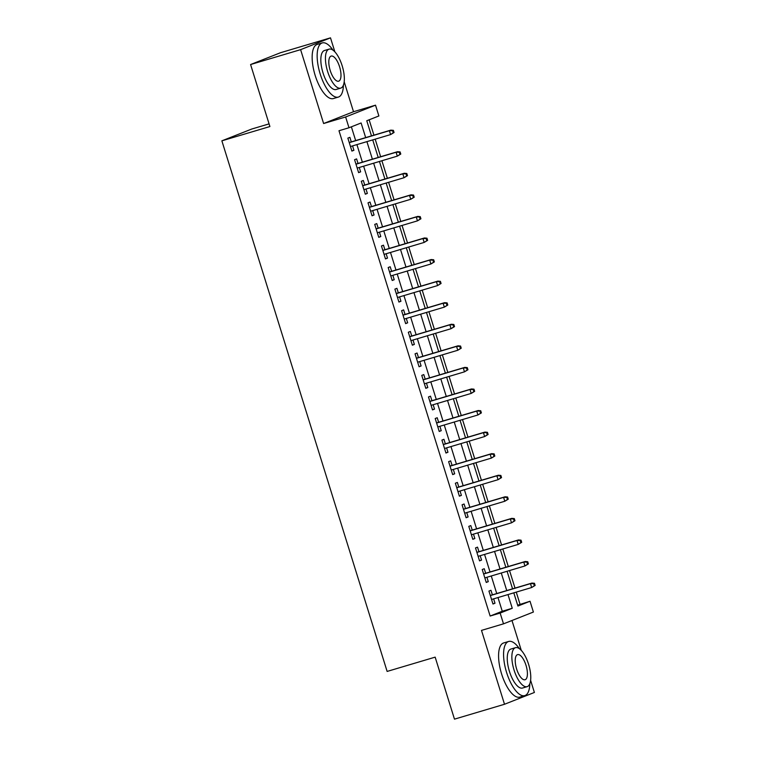 <?xml version="1.0" encoding="UTF-8"?>
<svg xmlns="http://www.w3.org/2000/svg" width="757" height="757" viewBox="0 0 757 757"><rect width="100%" height="100%" fill="white"/><g stroke="black" fill="none" stroke-linecap="round" stroke-linejoin="round"><path stroke-width="1.14" d="M517.646 605.174L530.032 601.257L533.392 612.044L503.5 623.844L500.14 613.066L512.262 608.278L507.994 594.576M269.066 123.883L251.759 129.031L221.867 140.83L387.13 671.431L435.161 657.142L454.474 719.15L504.503 704.265L534.395 692.466L530.61 680.316M521.28 650.367L511.978 620.503M221.867 140.83L269.899 126.542L250.586 64.534L280.478 52.735L330.497 37.85L300.614 49.65L323.618 123.523L345.627 116.975L375.519 105.176L378.878 115.963L366.767 120.742L371.479 135.891M323.618 123.523L353.51 111.724L344.189 81.784M334.859 51.836L330.497 37.85M353.51 111.724L375.519 105.176M520.031 604.237L516.255 592.116M515.006 588.104L509.537 570.551M508.288 566.539L502.818 548.976M501.569 544.964L496.1 527.411M494.851 523.399L489.382 505.837M488.133 501.825L482.663 484.272M481.414 480.26L475.945 462.707M474.696 458.695L469.226 441.132M467.977 437.12L462.508 419.567M461.259 415.555L455.79 397.993M454.541 393.981L449.071 376.428M447.822 372.416L442.353 354.863M441.104 350.851L435.635 333.288M434.386 329.276L428.926 311.723M427.667 307.711L422.207 290.149M420.958 286.137L415.489 268.584M414.24 264.572L408.771 247.019M407.521 243.006L402.052 225.444M400.803 221.432L395.334 203.879M394.085 199.867L388.615 182.305M387.366 178.292L381.897 160.739M380.648 156.727L375.179 139.174M373.93 135.162L369.142 119.805M250.586 64.534L300.614 49.65M492.381 594.832L490.962 590.28L488.937 591.075L492.968 604.02L494.993 603.225L493.63 598.844M485.663 573.267L484.243 568.715L482.228 569.51L486.249 582.455L488.274 581.65L486.912 577.279M478.944 551.702L477.525 547.141L475.51 547.936L479.541 560.88L481.556 560.085L480.193 555.714M472.226 530.127L470.807 525.576L468.791 526.37L472.822 539.315L474.838 538.511L473.475 534.139M465.508 508.562L464.088 504.001L462.073 504.805L466.104 517.741L468.119 516.946L466.757 512.574M458.789 486.988L457.37 482.436L455.354 483.231L459.385 496.176L461.401 495.381L460.038 491M452.071 465.423L450.652 460.871L448.636 461.666L452.667 474.611L454.683 473.806L453.32 469.435M445.353 443.857L443.933 439.297L441.918 440.091L445.949 453.036L447.964 452.241L446.602 447.87M438.634 422.283L437.215 417.732L435.199 418.526L439.23 431.471L441.246 430.667L439.883 426.295M431.916 400.718L430.496 396.157L428.481 396.961L432.512 409.897L434.527 409.102L433.165 404.73M425.197 379.143L423.778 374.592L421.763 375.387L425.794 388.332L427.809 387.537L426.446 383.156M418.479 357.578L417.06 353.027L415.044 353.822L419.075 366.767L421.091 365.962L419.728 361.591M411.761 336.013L410.341 331.452L408.326 332.247L412.357 345.192L414.372 344.397L413.01 340.025M405.042 314.439L403.623 309.887L401.607 310.682L405.638 323.627L407.654 322.823L406.291 318.451M398.324 292.874L396.914 288.313L394.889 289.117L398.92 302.052L400.945 301.258L399.582 296.886M391.615 271.299L390.196 266.748L388.171 267.543L392.202 280.487L394.227 279.693L392.864 275.311M384.897 249.734L383.477 245.183L381.452 245.978L385.483 258.922L387.508 258.118L386.146 253.746M378.178 228.169L376.759 223.608L374.734 224.403L378.765 237.348L380.79 236.553L379.427 232.181M371.46 206.595L370.041 202.043L368.016 202.838L372.047 215.783L374.072 214.979L372.709 210.607M364.742 185.03L363.322 180.469L361.297 181.273L365.328 194.208L367.353 193.413L365.991 189.042M358.023 163.455L356.604 158.904L354.579 159.699L358.61 172.643L360.635 171.848L359.272 167.467M365.669 137.613L361.108 122.975L348.986 127.763L338.985 130.743L490.139 616.037L502.26 611.249L497.992 597.547M496.734 593.535L491.274 575.982M490.025 571.97L484.556 554.408M483.307 550.396L477.837 532.843M476.588 528.831L471.119 511.278M469.87 507.266L464.401 489.703M463.152 485.691L457.682 468.138M456.433 464.126L450.964 446.564M449.715 442.552L444.245 424.999M442.996 420.987L437.527 403.434M436.278 399.422L430.809 381.859M429.56 377.847L424.09 360.294M422.841 356.282L417.372 338.72M416.123 334.708L410.654 317.155M409.405 313.143L403.935 295.59M402.686 291.577L397.217 274.015M395.968 270.003L390.498 252.45M389.249 248.438L383.78 230.876M382.531 226.863L377.062 209.31M375.813 205.298L370.343 187.745M369.094 183.733L363.625 166.171M362.376 162.159L356.916 144.606M355.658 140.594L351.371 126.826M351.305 141.89L349.885 137.339L347.86 138.134L351.891 151.078L353.916 150.274L352.554 145.902M503.5 623.844L481.49 630.392L504.503 704.265M490.139 616.037L500.14 613.066M348.986 127.763L345.627 116.975M513.804 592.845L517.92 606.045L530.032 601.257M372.728 139.903L378.197 157.456M379.446 161.468L384.916 179.021M386.165 183.033L391.634 200.596M392.883 204.608L398.352 222.161M399.601 226.173L405.071 243.735M406.32 247.747L411.789 265.3M413.038 269.312L418.507 286.865M419.757 290.877L425.226 308.44M426.475 312.452L431.944 330.005M433.193 334.017L438.663 351.579M439.912 355.591L445.381 373.144M446.63 377.156L452.09 394.709M453.348 398.721L458.808 416.284M460.067 420.296L465.527 437.849M466.776 441.861L472.245 459.423M473.494 463.435L478.963 480.988M480.212 485L485.682 502.553M486.931 506.565L492.4 524.128M493.649 528.14L499.118 545.693M500.368 549.705L505.837 567.267M507.086 571.28L512.555 588.832M506.745 590.564L501.276 573.002M500.027 568.99L494.558 551.437M493.309 547.425L487.839 529.872M486.59 525.86L481.121 508.297M479.872 504.285L474.402 486.732M473.153 482.72L467.684 465.158M466.435 461.145L460.966 443.593M459.717 439.58L454.247 422.028M452.998 418.015L447.529 400.453M446.28 396.441L440.811 378.888M439.562 374.876L434.092 357.313M432.843 353.301L427.374 335.748M426.125 331.736L420.665 314.183M419.406 310.171L413.947 292.609M412.697 288.597L407.228 271.044M405.979 267.032L400.51 249.469M399.261 245.457L393.791 227.904M392.542 223.892L387.073 206.339M385.824 202.327L380.355 184.765M379.106 180.753L373.636 163.2M372.387 159.188L366.918 141.625M502.26 611.249L512.262 608.278M351.835 150.889L353.916 150.274M358.553 172.464L360.635 171.848M365.271 194.029L367.353 193.413M371.99 215.603L374.072 214.979M378.708 237.168L380.79 236.553M385.427 258.733L387.508 258.118M392.145 280.308L394.227 279.693M398.863 301.873L400.945 301.258M405.582 323.447L407.654 322.823M412.3 345.012L414.372 344.397M419.018 366.577L421.091 365.962M425.737 388.152L427.809 387.537M432.455 409.717L434.527 409.102M439.174 431.291L441.246 430.667M445.892 452.856L447.964 452.241M452.61 474.421L454.683 473.806M459.329 495.996L461.401 495.381M466.047 517.561L468.119 516.946M472.765 539.135L474.838 538.511M479.484 560.7L481.556 560.085M486.202 582.265L488.274 581.65M492.921 603.84L494.993 603.225M394.056 132.503L393.385 130.346L392.571 130.668L393.243 132.825L394.056 132.503L390.593 134.585L350.472 146.517M393.243 132.825L390.593 134.585L389.382 130.706L390.83 130.128L349.223 142.505M392.571 130.668L389.382 130.706L349.27 142.638M393.385 130.346L390.83 130.128M333.033 50.189A28.255 10.825 73.4 0 0 322.236 42.922A28.255 10.825 73.4 0 0 320.192 73.997A28.255 10.825 73.4 0 0 338.351 97.085A28.255 10.825 73.4 0 0 343.413 85.096M322.236 42.922L317.23 44.417A28.255 10.825 73.4 0 0 315.186 75.482A28.255 10.825 73.4 0 0 333.345 98.571L338.351 97.085M340.697 88.134L336.089 89.506A20.344 7.788 -106.6 0 1 323.021 72.88A20.344 7.788 -106.6 0 1 324.488 50.511L329.096 49.139A20.344 7.788 73.4 0 0 327.62 71.508A20.344 7.788 73.4 0 0 340.697 88.134A20.344 7.788 73.4 0 0 342.164 65.764A20.344 7.788 73.4 0 0 329.096 49.139M330.213 70.486A13.106 5.025 73.4 0 0 338.634 81.198A13.106 5.025 73.4 0 0 339.581 66.786A13.106 5.025 73.4 0 0 331.159 56.075A13.106 5.025 73.4 0 0 330.213 70.486M519.453 648.73A28.255 10.825 73.4 0 0 508.657 641.463A28.255 10.825 73.4 0 0 506.613 672.528A28.255 10.825 73.4 0 0 524.771 695.617A28.255 10.825 73.4 0 0 529.834 683.637M508.657 641.463L503.66 642.948A28.255 10.825 73.4 0 0 501.617 674.014A28.255 10.825 73.4 0 0 519.766 697.112L524.771 695.617M527.118 686.665L522.519 688.037A20.344 7.788 -106.6 0 1 509.442 671.412A20.344 7.788 -106.6 0 1 510.918 649.042L515.517 647.67A20.344 7.788 73.4 0 0 514.05 670.04A20.344 7.788 73.4 0 0 527.118 686.665A20.344 7.788 73.4 0 0 528.585 664.296A20.344 7.788 73.4 0 0 515.517 647.67M516.634 669.018A13.106 5.025 73.4 0 0 525.055 679.739A13.106 5.025 73.4 0 0 526.001 665.318A13.106 5.025 73.4 0 0 517.58 654.606A13.106 5.025 73.4 0 0 516.634 669.018M400.775 154.068L400.103 151.911L399.289 152.233L399.961 154.39L400.775 154.068L397.311 156.15L357.19 168.092M399.961 154.39L397.311 156.15L396.1 152.271L397.548 151.693L355.941 164.08M399.289 152.233L396.1 152.271L355.989 164.203M400.103 151.911L397.548 151.693M407.493 175.643L406.821 173.485L406.007 173.798L406.679 175.955L407.493 175.643L404.02 177.725L363.909 189.657M406.679 175.955L404.02 177.725L402.819 173.845L404.266 173.268L362.66 185.645M406.007 173.798L402.819 173.845L362.707 185.777M406.821 173.485L404.266 173.268M414.202 197.208L413.53 195.051L412.726 195.372L413.398 197.53L414.202 197.208L410.739 199.29L370.627 211.222M413.398 197.53L410.739 199.29L409.537 195.41L410.985 194.833L369.378 207.21M412.726 195.372L409.537 195.41L369.425 207.342M413.53 195.051L410.985 194.833M420.92 218.782L420.249 216.625L419.444 216.937L420.116 219.095L420.92 218.782L417.457 220.864L377.346 232.796M420.116 219.095L417.457 220.864L416.255 216.975L417.703 216.407L376.097 228.784M419.444 216.937L416.255 216.975L376.144 228.907M420.249 216.625L417.703 216.407M427.639 240.347L426.967 238.19L426.163 238.512L426.834 240.669L427.639 240.347L424.175 242.429L384.064 254.361M426.834 240.669L424.175 242.429L422.974 238.55L424.422 237.972L382.815 250.349M426.163 238.512L422.974 238.55L382.853 250.482M426.967 238.19L424.422 237.972M434.357 261.913L433.685 259.755L432.881 260.077L433.553 262.234L434.357 261.913L430.894 263.994L390.782 275.936M433.553 262.234L430.894 263.994L429.683 260.115L431.14 259.547L389.533 271.924M432.881 260.077L429.683 260.115L389.571 272.047M433.685 259.755L431.14 259.547M441.076 283.487L440.404 281.33L439.599 281.642L440.271 283.799L441.076 283.487L437.612 285.569L397.501 297.501M440.271 283.799L437.612 285.569L436.401 281.689L437.858 281.112L396.252 293.489M439.599 281.642L436.401 281.689L396.29 293.621M440.404 281.33L437.858 281.112M447.794 305.052L447.122 302.895L446.318 303.216L446.99 305.374L447.794 305.052L444.331 307.134L404.219 319.066M446.99 305.374L444.331 307.134L443.119 303.254L444.577 302.677L402.97 315.054M446.318 303.216L443.119 303.254L403.008 315.186M447.122 302.895L444.577 302.677M454.512 326.627L453.84 324.469L453.036 324.781L453.708 326.939L454.512 326.627L451.049 328.708L410.937 340.641M453.708 326.939L451.049 328.708L449.838 324.819L451.295 324.251L409.688 336.628M453.036 324.781L449.838 324.819L409.726 336.751M453.84 324.469L451.295 324.251M461.231 348.192L460.559 346.034L459.754 346.356L460.426 348.513L461.231 348.192L457.767 350.273L417.656 362.206M460.426 348.513L457.767 350.273L456.556 346.394L458.013 345.817L416.407 358.193M459.754 346.356L456.556 346.394L416.445 358.326M460.559 346.034L458.013 345.817M467.949 369.757L467.277 367.599L466.473 367.921L467.145 370.078L467.949 369.757L464.486 371.838L424.374 383.78M467.145 370.078L464.486 371.838L463.275 367.959L464.732 367.391L423.125 379.768M466.473 367.921L463.275 367.959L423.163 379.891M467.277 367.599L464.732 367.391M474.667 391.331L473.996 389.174L473.191 389.486L473.863 391.643L474.667 391.331L471.204 393.413L431.093 405.345M473.863 391.643L471.204 393.413L469.993 389.533L471.45 388.956L429.844 401.333M473.191 389.486L469.993 389.533L429.881 401.465M473.996 389.174L471.45 388.956M481.386 412.896L480.714 410.739L479.91 411.06L480.581 413.218L481.386 412.896L477.922 414.978L437.811 426.91M480.581 413.218L477.922 414.978L476.711 411.098L478.169 410.521L436.562 422.898M479.91 411.06L476.711 411.098L436.6 423.031M480.714 410.739L478.169 410.521M488.104 434.471L487.432 432.313L486.628 432.625L487.3 434.783L488.104 434.471L484.641 436.552L444.529 448.485M487.3 434.783L484.641 436.552L483.43 432.663L484.887 432.096L443.28 444.473M486.628 432.625L483.43 432.663L443.318 444.596M487.432 432.313L484.887 432.096M494.823 456.036L494.151 453.878L493.346 454.2L494.018 456.357L494.823 456.036L491.359 458.117L451.248 470.05M494.018 456.357L491.359 458.117L490.148 454.238L491.605 453.661L449.999 466.038M493.346 454.2L490.148 454.238L450.037 466.17M494.151 453.878L491.605 453.661M501.541 477.601L500.869 475.443L500.055 475.765L500.727 477.922L501.541 477.601L498.078 479.683L457.966 491.624M500.727 477.922L498.078 479.683L496.866 475.803L498.324 475.235L456.717 487.612M500.055 475.765L496.866 475.803L456.755 487.735M500.869 475.443L498.324 475.235M508.259 499.175L507.587 497.018L506.774 497.33L507.445 499.488L508.259 499.175L504.796 501.257L464.684 513.189M507.445 499.488L504.796 501.257L503.585 497.377L505.042 496.8L463.435 509.177M506.774 497.33L503.585 497.377L463.473 509.31M507.587 497.018L505.042 496.8M514.978 520.74L514.306 518.583L513.492 518.905L514.164 521.062L514.978 520.74L511.514 522.822L471.403 534.754M514.164 521.062L511.514 522.822L510.303 518.942L511.76 518.365L470.154 530.742M513.492 518.905L510.303 518.942L470.192 530.875M514.306 518.583L511.76 518.365M521.696 542.315L521.024 540.157L520.21 540.47L520.882 542.627L521.696 542.315L518.233 544.397L478.121 556.329M520.882 542.627L518.233 544.397L517.022 540.507L518.479 539.94L476.872 552.317M520.21 540.47L517.022 540.507L476.91 552.44M521.024 540.157L518.479 539.94M528.414 563.88L527.743 561.722L526.929 562.044L527.601 564.202L528.414 563.88L524.951 565.962L484.84 577.894M527.601 564.202L524.951 565.962L523.74 562.082L525.197 561.505L483.591 573.882M526.929 562.044L523.74 562.082L483.628 574.014M527.743 561.722L525.197 561.505M535.133 585.445L534.461 583.287L533.647 583.609L534.319 585.767L535.133 585.445L531.669 587.527L491.558 599.468M534.319 585.767L531.669 587.527L530.458 583.647L531.906 583.079L490.299 595.456M533.647 583.609L530.458 583.647L490.347 595.579M534.461 583.287L531.906 583.079"/></g></svg>
